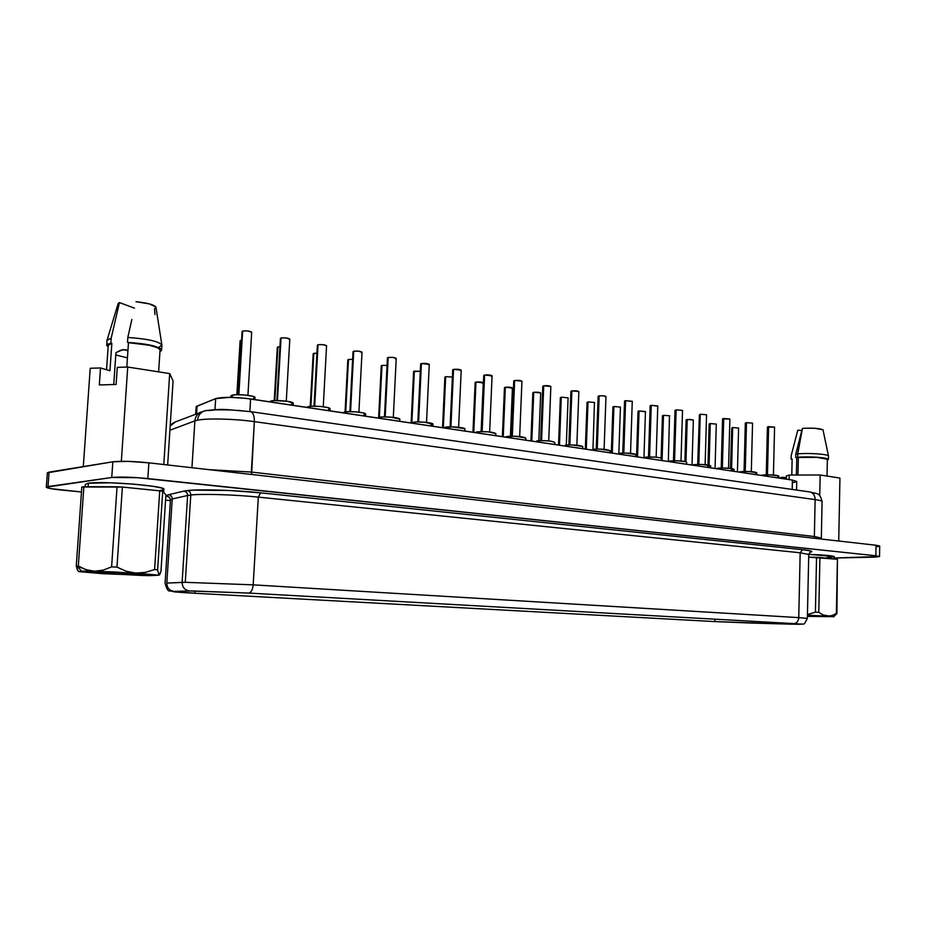 <?xml version="1.0" encoding="UTF-8"?>
<svg xmlns="http://www.w3.org/2000/svg" width="926" height="926" viewBox="0 0 926 926"><rect width="100%" height="100%" fill="white"/><g stroke="black" fill="none" stroke-linecap="round" stroke-linejoin="round"><path stroke-width="1.39" d="M818.538 616.508L818.144 615.848L818.538 616.508L807.426 616.195L824.73 616.288L807.437 615.373L825.529 616.427L818.538 616.508M144.699 574.988C133.622 575.278 87.75 572.743 90.586 571.967L92.774 571.782C102.832 571.446 147.442 573.865 147.222 574.71L119.662 572.569L91.118 571.863L107.798 573.622L144.699 574.988M88.398 483.222L88.155 486.729L88.398 483.222L85.342 484.298L88.398 483.222C102.774 480.779 166.692 486.034 163.879 489.31L161.61 488.025L153.681 486.405L133.703 484.136L110.402 482.793L88.398 483.222M732.674 427.534L731.586 468.51L734.04 469.32C731.772 468.209 726.621 467.827 718.564 468.151L718.541 469.019L718.564 468.151L715.914 468.625L721.62 468L731.598 468.51L732.674 427.534L738.589 428.032L732.674 427.534M715.057 468.498L716.284 424.073L710.265 423.564L709.096 465.13L710.265 423.564L716.284 424.085M686.398 420.057L689.777 419.385L693.354 420.01L687.208 419.478L685.958 461.738L686.629 462.19C684.187 460.986 678.827 460.569 670.528 460.928L670.505 461.831L670.528 460.928L667.97 461.449M663.491 415.276L662.067 460.569L663.491 415.276L669.753 415.832L663.491 415.276M643.964 457.363L645.457 411.538L639.067 410.959L637.551 456.9L639.067 410.959L645.202 411.734M613.915 406.502L612.294 453.115L613.915 406.502L620.432 407.081L613.915 406.502M588.01 401.907L586.274 449.214L588.01 401.907L594.654 402.497L588.01 401.907M561.295 397.173L559.454 445.198L561.295 397.173L568.089 397.844L561.295 397.173M240.123 340.745L237.415 394.673L240.679 340.374L241.559 340.224L240.123 340.733L236.871 394.673M277.349 347.238L274.814 400.564L277.904 346.961L279.953 346.764L277.314 347.331L274.235 400.588L287.373 401.305L293.241 403.25M313.185 353.72L313.821 353.327L310.893 406.282L313.821 353.327L316.947 353.153L313.185 353.697L310.268 406.329M348.489 359.473L345.722 411.839L348.489 359.473L352.621 359.357L348.489 359.473M381.987 365.411L379.359 417.244L381.987 365.411L387.045 365.4L381.987 365.411M413.609 371.534L414.362 371.141L411.873 422.569L414.362 371.141L420.277 371.28L413.609 371.523L411.121 422.985M445.684 376.685L443.322 427.812L445.684 376.685L452.386 377.032L445.684 376.685M475.987 382.056L473.765 432.373L475.987 382.056L483.256 382.832C482.006 382.033 479.575 381.778 475.987 382.056L475.154 382.438L475.987 382.056M505.33 387.253L503.235 436.783L505.33 387.253L512.437 387.994C511.233 387.23 508.86 386.987 505.33 387.253L504.462 387.635L505.33 387.253M767.434 427.002L768.638 426.666L767.469 474.818L768.638 426.666L774.576 427.152L767.423 427.036L766.265 474.841M763.881 474.957L763.869 475.814L763.881 474.957L761.762 475.235L770.409 474.841L778.801 476.045C776.683 475.026 771.705 474.668 763.881 474.957M746.495 422.638L745.245 471.45L746.495 422.638L752.549 423.147L746.495 422.638M738.855 472.063L748.115 471.473L756.739 472.735C754.551 471.67 749.481 471.299 741.552 471.6L741.529 472.468L741.552 471.6L738.867 472.063M722.789 419.073L723.715 418.494L722.361 467.989L723.715 418.494L729.873 419.027L722.558 418.876L721.215 468.012M700.264 414.235L698.817 464.424L700.264 414.235L706.55 414.779L700.264 414.235M694.905 464.597L694.882 465.477L694.905 464.597L692.845 464.898L701.549 464.447L710.682 465.801C708.332 464.655 703.077 464.25 694.905 464.597M676.119 409.848L674.568 460.743L676.119 409.848L682.52 410.415L676.119 409.848M656.152 457.201L657.773 405.912L651.244 405.322L649.577 456.958L651.244 405.322L657.506 406.132M661.777 460.523L661.847 458.463C659.312 457.212 653.837 456.773 645.422 457.155L645.387 458.069L645.422 457.155L655.84 457.178L661.083 457.976L661.847 458.451L661.152 458.891M630.525 453.323L632.273 401.282L625.594 400.657L623.823 453.057L625.594 400.657L632.018 401.49M619.529 453.265L619.494 454.191L619.529 453.265L626.312 453.092L636.301 454.597C633.673 453.323 628.083 452.872 619.529 453.265M604.111 449.318L605.974 396.502C604.898 395.819 602.618 395.599 599.157 395.853L597.258 449.041L599.157 395.853L603.382 395.807L605.743 396.71M609.887 452.756L609.968 450.673C607.236 449.307 601.518 448.832 592.825 449.249L592.79 450.198L592.825 449.249L599.654 449.064L609.956 450.615M576.852 445.186L578.854 391.571C577.72 390.853 575.405 390.622 571.886 390.888L569.849 444.885L571.886 390.888L578.843 391.524M582.72 448.682L582.79 446.598C579.942 445.175 574.108 444.677 565.277 445.117L565.242 446.066L565.277 445.117L572.141 444.908L582.778 446.517M247.925 395.344L251.687 332.168C249.87 330.999 246.86 330.617 242.658 331.022L238.839 394.673L242.658 331.022L247.392 330.906L251.687 332.179M254.916 399.604L255.044 397.509C255.796 395.749 237.519 393.77 232.333 395.078L232.194 397.381L232.333 395.078L230.933 395.819L230.84 397.358M281.053 338.002L277.453 400.53L281.053 338.002L285.74 337.897L289.815 339.101C288.09 337.967 285.173 337.608 281.053 338.002L280.439 338.395L281.053 338.002M293.125 405.322L293.241 403.227C293.959 401.537 276.469 399.696 271.202 400.912L271.144 402.034L271.202 400.912L269.674 401.815M323.255 406.757L326.565 345.757C324.933 344.704 322.098 344.356 318.058 344.738L314.678 406.178L318.058 344.738L322.688 344.634L326.565 345.78M329.957 410.831L330.073 408.736C330.756 407.116 313.983 405.391 308.647 406.549L308.59 407.637L308.647 406.549L307.143 407.081L311.692 406.236L320.315 406.445L327.873 407.59L330.061 408.76M358.906 412.151L362.02 352.193C360.469 351.185 357.702 350.861 353.732 351.22L350.56 411.63L353.732 351.22L358.327 351.128L362.02 352.204M365.481 416.156L365.585 414.049C366.233 412.51 350.144 410.889 344.761 411.966L344.704 413.042L344.761 411.966L343.014 412.741L347.806 411.676L356.302 411.885L363.594 412.996L365.585 414.084M387.508 358.061L388.168 357.482L385.193 416.885L388.168 357.482L392.717 357.401L396.235 358.42C394.754 357.448 392.068 357.135 388.168 357.482L387.427 357.887L384.464 416.885M379.591 417.209L379.533 418.263L379.591 417.209L377.75 417.973L382.646 416.931L391.015 417.14L399.858 419.212C400.483 417.707 385.019 416.179 379.591 417.209M426.527 422.395L429.27 364.404C427.87 363.49 425.254 363.2 421.423 363.524L418.621 421.955L421.423 363.524L429.27 364.416M413.216 422.256L413.17 423.298L413.216 422.256L411.271 423.008L416.283 421.99L424.525 422.21L432.963 424.166C433.565 422.719 418.668 421.295 413.216 422.256M458.625 427.268L461.206 370.203C459.863 369.335 457.305 369.057 453.543 369.37L450.916 426.851L453.543 369.37L461.16 370.087M464.852 431.041L464.956 428.935C465.523 427.58 451.182 426.238 445.695 427.141L445.649 428.159L445.695 427.141L443.658 427.858L452.71 426.874L464.84 428.703M489.657 431.967L492.076 375.806C490.792 374.984 488.303 374.717 484.611 375.018L482.145 431.585L484.611 375.018L492.076 375.817M495.792 435.671L495.873 433.565C492.632 431.921 486.37 431.354 477.098 431.863L477.052 432.859L477.098 431.863L474.969 432.546L480.177 431.62L488.176 431.829L495.873 433.588M519.671 436.516L521.94 381.234C520.713 380.447 518.282 380.192 514.648 380.482L512.333 436.169L514.648 380.482L521.917 381.153M525.713 440.151L525.794 438.056C522.692 436.482 516.581 435.938 507.46 436.424L507.413 437.408L507.46 436.424L505.249 437.084L514.393 436.192L525.748 437.905M538.805 440.672L540.691 392.983C539.545 392.265 537.23 392.034 533.746 392.288L531.79 441.054L533.746 392.288L540.68 392.925M543.724 385.772L541.56 440.591L543.724 385.772L550.854 386.501C549.674 385.737 547.301 385.494 543.724 385.772L542.786 386.177L543.724 385.772M536.837 440.834L536.802 441.806L536.837 440.834L543.736 440.614L551.167 441.216L554.755 442.42C551.78 440.892 545.808 440.371 536.837 440.834M194.888 420.879L197.585 420.173C198.118 415.357 200.479 412.255 204.658 410.843L205.699 410.623L204.658 410.843C200.479 412.255 198.118 415.357 197.585 420.173L194.888 420.879L191.937 467.711L194.888 420.879C195.293 416.804 197.273 413.864 200.815 412.058L200.699 412.105C197.215 413.934 195.282 416.85 194.888 420.879L169.909 430.231L194.888 420.879M821.327 538.156L814.359 536.513L814.787 538.307L814.359 536.513L251.351 472.063L209.126 469.667L251.351 472.063L251.606 474.482L254.326 421.631C234.857 418.83 207.181 418.135 197.585 420.173C207.181 418.135 234.857 418.83 254.326 421.631L815.135 499.6L814.359 536.513L821.339 538.11L822.08 501.626C822.022 500.931 819.707 500.26 815.135 499.6L814.359 536.513L251.351 472.063L254.326 421.631L815.135 499.6C819.834 500.272 822.149 500.966 822.08 501.684M790.688 624.147L714.872 621.589L194.819 593.253C176.935 592.246 170.037 591.633 174.134 591.39L192.295 590.95L248.7 593.08C251.154 592.594 252.648 589.85 253.192 584.85L258.319 497.112L260.576 492.829L802.587 549.697C811.512 550.692 813.942 551.56 809.88 552.313L811.801 551.491L810.539 550.901L802.587 549.697L260.576 492.829L258.319 497.112C235.169 494.669 202.099 493.651 190.791 495.016C190.71 492.528 189.552 491.046 187.295 490.572C199.507 489.021 235.47 490.12 260.576 492.829L229.567 490.502L192.955 490.132L183.869 491.127L168.59 494.727L166.842 496.105L169.539 497.32C166.101 496.29 165.777 495.433 168.59 494.727C170.928 495.167 172.143 496.579 172.224 498.964L187.619 495.503L182.121 582.385L185.281 582.315L190.791 495.016L187.619 495.503L182.121 582.385L166.83 583.079C166.993 587.906 169.435 590.672 174.134 591.39C169.435 590.672 166.993 587.906 166.83 583.079L172.224 498.964L170.442 499.866L169.435 497.181M714.675 621.577L194.819 593.253L194.969 590.973L194.819 593.253L172.63 591.54L189.645 590.973C184.806 590.232 182.306 587.362 182.121 582.385C182.306 587.362 184.806 590.232 189.645 590.973L248.7 593.08L793.918 623.603C804.416 624.24 803.282 624.413 790.526 624.147L786.301 624.031L786.313 623.175L786.301 624.031L752.074 623.071M828.191 454.654L822.994 429.757C818.92 428.263 812.067 427.824 802.425 428.414L797.737 453.89C808.768 452.768 828.758 454.215 828.481 456.101L828.492 456.136C829.013 454.238 808.861 452.756 797.737 453.89L797.668 457.282C808.792 456.171 828.944 457.641 828.423 459.504L828.492 456.136L828.423 459.504L827.369 459.446C827.497 457.699 808.711 456.356 798.339 457.386L797.946 475.026L798.339 457.386L796.777 457.548L796.383 475.026L796.777 457.548L795.712 457.49L817.508 457.247L825.402 458.22L828.423 459.504L816.882 457.351L795.712 457.49L797.668 457.282L797.737 453.89L795.793 454.11L795.712 457.49L795.793 454.11L797.737 453.89L801.395 432.257L795.793 454.11L802.425 428.414L805.238 428.217L814.834 428.287L822.994 429.757L828.481 456.101M828.481 456.078L827.844 452.907M827.034 476.057L827.369 459.446L827.034 476.057M115.773 354.947L127.441 357.876L115.773 354.947M113.748 384.533L115.935 352.644L120.797 350.178L125.913 349.727L127.927 350.757L123.32 349.507L115.935 352.644L113.748 384.533M98.376 573.101L78.733 571.585L81.442 571.087L77.205 566.075L76.268 566.11L78.351 571.411M830.622 616.67L807.414 616.369L833.168 616.623M823.064 614.968L818.781 612.317L815.401 612.167L807.46 614.563L815.401 612.167L818.781 612.317L819.915 557.475L816.547 557.313L815.401 612.167L816.547 557.313L808.687 557.163L837.428 559.246L836.375 613.452L832.069 615.535L827.566 616.137L823.064 614.968L818.781 612.317L819.915 557.475L837.428 559.246L836.919 613.556L832.069 615.535L827.566 616.137L833.562 616.785L823.064 614.968M807.437 615.2L827.566 616.137L807.437 615.2M833.724 616.728L836.919 613.556L837.428 559.246L836.919 613.556L834.43 615.952M138.24 575.058L103.11 573.715L78.733 571.585L86.847 571.076L114.511 571.955L159.017 575.208L159.943 574.317L160.974 571.33L159.017 575.208L157.617 569.837L162.71 491.37L159.735 490.826L154.607 569.548L157.617 569.837L154.607 569.548L145.313 572.384L135.636 573.078L159.017 575.208L157.617 569.837L162.71 491.37L165.916 494.878L160.974 571.33L165.916 494.878L162.71 491.37L159.735 490.826L122.382 487.053L81.835 486.995L76.268 566.11L77.205 566.075L81.442 571.087L135.636 573.078L126.04 571.18L116.977 567.117L111.606 566.874L103.145 570.15L94.545 571.215L86.106 569.687L77.205 566.075L78.305 566.052L83.872 486.717L81.835 486.995L76.268 566.11L77.402 569.93M150.706 574.456L142.349 575.486L149.885 575.636L159.017 575.208L142.349 575.486L107.867 573.692M142.349 575.486L146.563 575.278M111.606 566.874L116.977 567.117L122.382 487.053L117.058 486.763L111.606 566.874L117.058 486.763L83.872 486.717L78.305 566.052L86.106 569.687L94.545 571.215L103.145 570.15L111.606 566.874M786.417 475.906L789.265 475.038L820.17 474.992L839.94 478.071L838.725 541.015L839.94 478.071L820.17 474.992L819.742 495.734L820.17 474.992L789.265 475.038L789.16 479.599L789.265 475.038L786.417 475.906L786.336 479.17L786.417 475.906M117.278 367.39L127.73 367.043L169.689 373.583L173.093 380.945L167.664 464.968L173.093 380.945L169.689 373.583L163.786 464.528L169.689 373.583L127.73 367.043L121.341 461.287L127.73 367.043L117.278 367.39L116.109 384.475L117.278 367.39M128.471 342.689L126.816 367.066L128.471 342.689L127.487 342.365L149.827 345.016L159.434 347.921L161.39 349.38L161.228 350.688L159.966 351.429L161.575 350.016C159.052 346.336 147.685 343.777 127.487 342.365L128.471 342.689C147.269 344.078 157.802 346.474 160.071 349.889L158.126 347.945L149.271 345.236L128.471 342.689M161.575 349.97L161.888 345.213C159.376 341.474 148.021 338.881 127.823 337.458L127.487 342.365L127.823 337.458C147.384 338.812 158.728 341.324 161.876 344.993L159.307 346.995M131.851 319.47L127.823 337.458L131.851 319.47M161.876 344.993L155.962 307.247C154.387 304.781 147.72 302.941 135.972 301.726L149.341 303.878L155.869 306.981M154.966 314.562L154.503 308.728L155.765 307.93M879.526 556.538L875.846 555.774L876.031 545.252L148.878 462.838L147.836 478.568L148.878 462.838L876.031 545.252L875.846 555.774L147.836 478.568C132.001 477.064 119.975 476.705 111.745 477.492L112.822 461.796L127.962 461.368L148.878 462.838C133.066 461.241 121.051 460.893 112.822 461.796L49.055 472.133L48.013 486.567L49.055 472.133L47.342 472.827L112.822 461.796L111.745 477.492L46.3 487.18C46.844 488.118 52.145 489.09 62.204 490.109L81.476 491.984L50.861 488.65L46.312 487.238L48.013 486.567L111.745 477.492L137.465 477.677L875.846 555.774L879.492 556.468L875.047 557.139L834.291 558.008L879.526 556.538L879.7 546.074L876.031 545.252L879.665 546.004M170.396 500.596L165.569 500.133L170.396 500.596M160.175 490.479L162.721 490.028M826.941 557.602L834.164 556.862M834.21 556.549L808.745 554.35C824.406 554.929 832.925 555.704 834.314 556.7L834.268 558.922M779.194 478.105L781.868 477.284L786.371 477.561L781.868 477.284L781.845 478.499L781.868 477.284L779.194 478.105M108.238 345.329L111.849 343.361L110.854 343.037L106.71 345.143L108.134 346.856L106.733 345.421L107.59 344.078L111.849 343.361L109.951 370.747L100.517 367.946L99.325 384.95L100.517 367.946L90.227 368.282L83.305 466.577L90.227 368.282L100.517 367.946L109.951 370.747L111.849 343.361L108.238 345.294L106.548 369.74M879.538 546.236L877.258 546.629M796.534 490.051L796.73 481.462L792.424 480.085L245.645 398.307L229.775 397.335L215.665 398.62L196.219 406.63L195.629 414.061M196.115 407.197L196.717 407.81M792.841 482.608L796.673 481.624M208.385 410.612L215.793 409.824L232.171 409.975M238.179 410.38L249.557 411.642M811.627 492.412L814.058 493.408M797.761 624.274C805.284 623.094 802.911 626.809 807.368 618.406L808.745 554.477L800.168 552.776L798.756 617.619L807.368 618.406L798.756 617.619C798.386 621.311 796.765 623.302 793.918 623.603C796.765 623.302 798.386 621.311 798.756 617.619L253.192 584.85L185.281 582.315L166.83 583.079L172.224 498.964L170.442 499.913M809.961 552.243L808.745 554.477L800.168 552.776L802.587 549.697L800.168 552.776L258.319 497.112L800.168 552.776L798.756 617.619L253.192 584.85L258.319 497.112C235.169 494.669 202.099 493.651 190.791 495.016L185.281 582.315L253.192 584.85C252.648 589.85 251.154 592.594 248.7 593.08L793.918 623.603L801.164 624.182L790.526 624.147M714.872 621.589L714.93 619.181L714.872 621.589L751.958 623.071L752.005 621.253L751.958 623.071M172.224 498.964C172.143 496.579 170.928 495.167 168.59 494.727L183.869 491.127C186.276 491.579 187.527 493.037 187.619 495.503L172.224 498.964M190.791 495.016L187.619 495.503C187.527 493.037 186.276 491.579 183.869 491.127L187.295 490.572C189.552 491.046 190.71 492.528 190.791 495.016M170.187 425.972L175.523 421.851L170.187 425.972M809.822 491.961L810.215 492.019C813.352 492.933 814.984 495.456 815.135 499.6C814.973 495.41 813.317 492.875 810.134 492.007L809.822 491.961M250.286 411.607L250.552 411.642C253.192 412.591 254.453 415.913 254.326 421.631C254.453 415.982 253.226 412.66 250.622 411.653L250.286 411.607M196.069 406.965L197.053 406.109L196.578 413.69L197.053 406.109L215.665 398.62C222.9 396.826 234.544 396.941 250.61 398.956L249.858 411.549L250.61 398.956L792.424 480.085L792.205 489.426L792.424 480.085L796.73 481.462M215.665 398.62L214.982 409.674L215.665 398.62M532.844 392.682L533.746 392.288L532.844 392.67L530.911 440.926M513.745 380.899L514.648 380.482L513.745 380.887L511.441 436.169M483.742 375.435L484.611 375.018L483.742 375.424L481.288 431.597M491.926 375.991L491.197 376.222M452.721 369.787L453.543 369.37L452.721 369.775L450.105 426.851M461.079 370.377L460.361 370.608M432.685 424.467L430.949 424.918M420.635 363.953L421.423 363.524L420.635 363.941L417.846 421.955M429.166 364.566L428.472 364.809M396.143 358.559L395.471 358.813M365.4 414.327L363.768 414.825M353.026 351.637L353.732 351.22L353.037 351.625L349.878 411.63M361.939 352.331L361.302 352.598M329.922 408.979L328.371 409.512M317.444 345.016L318.058 344.738L317.386 345.132L314.03 406.178M269.767 401.479L274.223 400.588M293.137 403.435L291.655 403.991M289.78 339.194L289.19 339.483M230.933 395.842L235.331 394.731L244.244 394.939L252.393 396.178L255.044 397.532M254.974 397.694L253.562 398.261M242.091 331.427L238.283 394.661M570.902 391.293L571.886 390.888L570.902 391.293L568.888 444.897M598.15 396.259L599.157 395.853L598.15 396.247L596.251 449.052M636.231 456.703L636.301 454.631L635.653 455.048M624.552 401.051L625.594 400.657L624.552 401.051L622.781 453.08M650.168 405.715L651.244 405.322L650.168 405.715L648.513 456.981M667.959 461.449L677.23 460.778L685.934 461.738L687.208 419.478L686.131 419.848L684.893 461.472M710.682 465.824L707.8 466.53M699.396 414.836L697.695 464.435M734.04 469.355L731.089 470.026M756.727 472.781L755.824 473.163M778.778 476.103L777.828 476.473M512.275 388.156L511.557 388.364M483.117 382.994L482.423 383.202M587.049 402.324L585.336 449.075M592.976 449.237L594.446 402.729M620.432 407.081L618.846 453.346M638.049 411.329L639.067 410.959L638.049 411.318L636.544 456.75M668.34 461.298L669.475 416.04M709.397 424.12L710.265 423.564L709.154 423.923L707.996 464.945M731.76 428.078L730.464 468.359M99.325 384.95L116.109 384.475L99.325 384.95M118.25 303.404L119.442 302.582L134.455 308.15L119.442 302.582L111.189 338.152L119.442 302.582L118.146 303.612L107.08 340.085L111.189 338.152L110.854 343.037L111.189 338.152L107.046 340.305L106.71 345.109M791.788 475.038L792.147 459.088L791.093 459.03L792.147 459.088L791.788 475.038M792.135 459.724L791.093 459.03L791.174 455.685L797.761 430.22L801.87 430.486L797.761 430.22L791.174 455.685L791.093 459.03L792.135 459.724M122.382 487.053L116.977 567.117L126.04 571.18L135.636 573.078L145.313 572.384L154.607 569.548L159.735 490.826L122.382 487.053M163.682 492.435L163.879 489.31M737.443 471.855L738.589 428.032M692.023 465.049L693.354 420.01M566.307 445.012L568.089 397.833M481.126 431.597L483.256 382.82M510.423 436.204L512.437 387.982M773.43 474.992L774.576 427.152M778.754 478.036L778.801 476.033M751.31 471.635L752.549 423.147M756.692 474.737L756.739 472.723M728.554 468.186L729.873 419.027M733.994 471.334L734.04 469.308M705.126 464.632L706.55 414.779M710.624 467.838L710.682 465.801M681.004 460.974L682.52 410.415M686.571 464.239L686.629 462.19M286.284 401.155L289.815 339.09M393.307 417.36L396.235 358.408M399.754 421.284L399.858 419.177M432.87 426.249L432.963 424.143M548.724 440.915L550.854 386.489M554.674 444.48L554.755 442.397M822.08 501.626C819.742 491.66 816.524 494.148 810.134 492.007L250.552 411.642L228.062 409.674C221.661 409.142 213.918 409.524 204.808 410.808L174.331 422.314L170.234 425.103M158.624 371.858L160.071 349.889M177.41 592.142L169.759 590.892C168.266 591.61 166.692 589.086 165.071 583.322L170.442 499.866M46.3 487.18L47.342 472.827M821.478 539.059L821.339 538.11M540.622 440.602L542.786 386.177M276.862 400.53L280.439 338.395M673.468 460.766L675.019 410.23M744.064 471.473L745.314 423.02M502.39 436.655L504.462 387.635M472.954 432.245L475.154 382.438M442.547 427.696L444.885 377.067M378.653 417.406L381.269 365.782M345.062 411.92L347.817 359.844M558.54 445.059L560.357 397.555M611.322 452.964L612.919 406.873M661.106 457.976L662.437 415.647M85.169 486.717L85.342 484.298"/></g></svg>

